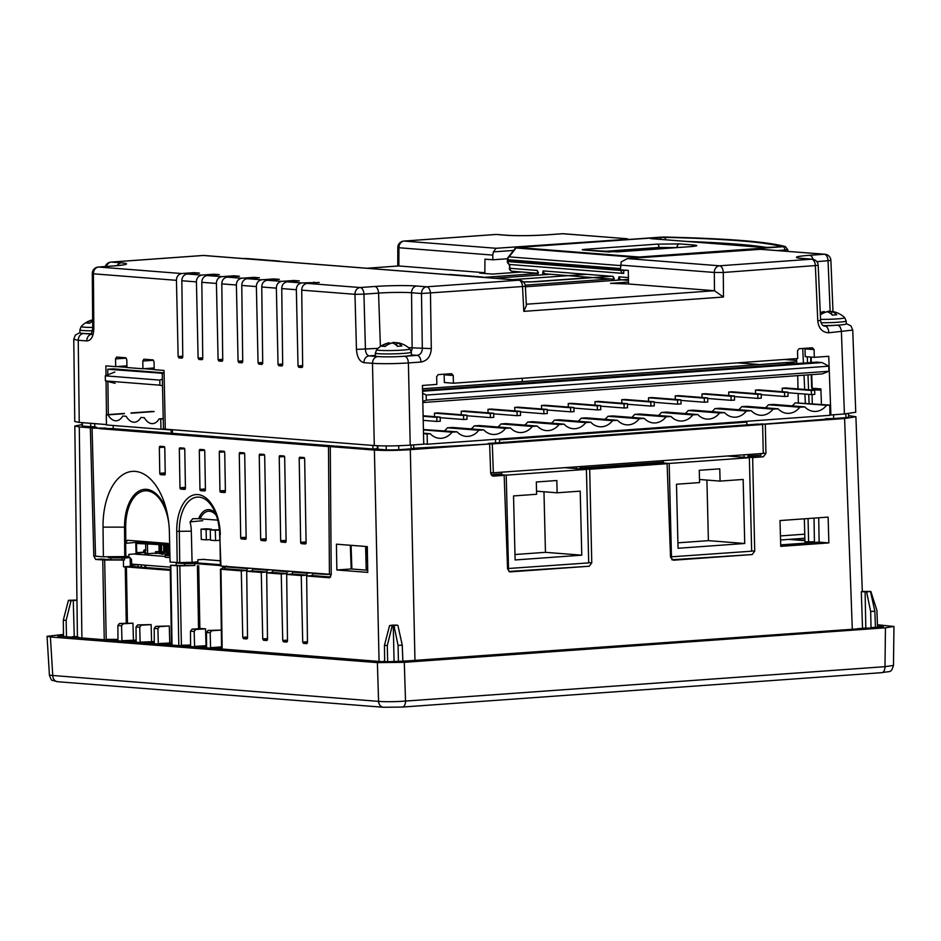<?xml version="1.0" encoding="UTF-8"?>
<svg xmlns="http://www.w3.org/2000/svg" width="941" height="941" viewBox="0 0 941 941"><rect width="100%" height="100%" fill="white"/><g stroke="black" fill="none" stroke-linecap="round" stroke-linejoin="round"><path stroke-width="1.41" d="M144.879 565.153L144.949 567.482M141.279 567.2L141.232 564.859M138.127 566.952L138.056 564.706L131.693 564.624M124.483 559.989L123.412 560.06A86.278 6.022 -1.4 0 0 104.674 560.048L95.688 559.448L101.416 559.036L110.873 559.777A89.583 6.246 178.6 0 1 122.13 559.801L124.483 559.989L124.459 558.048L129.834 557.543L131.493 559.342L131.705 565.165L138.056 564.706M126.282 557.26L120.307 556.884A102.545 7.152 -1.4 0 0 116.978 556.884M72.21 637.375L72.198 636.728L77.409 636.551M82.114 424.591L74.821 426.026L77.409 636.704L78.75 637.88M78.75 637.245L72.198 636.728M106.368 640.045L106.345 639.409L117.966 639.374M117.978 640.327L106.345 639.409M122.789 641.339L122.765 640.692L136.127 640.151M136.139 641.75L122.765 640.692M140.95 642.762L140.927 642.127L154.3 641.574M154.312 643.173L140.927 642.127M171.462 644.514L159.1 643.55L171.427 642.915L170.274 570.34L125.247 566.847L126.27 623.071M159.123 644.185L159.1 643.55M190.588 646.008L180.895 645.255L190.588 645.103M180.919 645.891L180.895 645.255M206.573 647.267L195.281 646.385L206.561 645.655M195.305 647.02L195.281 646.385M221.594 648.443L211.266 647.631L221.57 646.89M211.29 648.278L211.266 647.631M384.646 661.229L383.775 661.158L384.646 661.182M393.35 662.076L394.585 662.041M402.842 661.111L408.665 660.888L403.289 661.264M867.179 627.988L857.533 628.682L867.19 628.212M394.585 661.899L393.844 661.946M394.079 661.852L393.279 625.718L389.562 625.589L384.457 645.314L387.292 645.538L392.209 625.789M387.292 645.538L387.657 661.676L381.775 661.641L57.719 636.057M398.431 661.547L398.067 645.42L402.254 645.114L402.842 661.229L387.657 661.676M389.562 625.589L392.503 625.142A25.866 1.8 -1.4 0 0 397.137 625.095L394.008 625.777L398.067 645.42M394.008 625.777L393.279 625.718M880.376 627.259L880.364 626.318L883.281 626.73M881.764 627.118L881.776 626.424C884.328 626.694 883.564 626.988 879.459 627.329L875.436 627.329L874.848 611.203L870.672 611.509L866.602 591.865L870.848 591.454L876.906 610.403L877.494 626.518L880.364 626.318M870.672 611.509L871.025 627.647L872.977 627.8L402.842 661.229M865.802 627.882L865.108 591.748L866.602 591.865M63.506 636.257L63.306 620.131L68.411 600.405L69.481 600.334L68.74 600.382M136.151 642.385L136.033 626.953L137.621 624.918L151.125 624.601L151.583 641.362M154.312 643.809L154.195 628.376L155.794 626.341L169.298 626.024L169.745 642.785M117.978 640.962L117.872 625.53L119.46 623.495L132.963 623.177L133.422 639.927M74.233 636.587L73.28 600.452L76.962 600.417M206.585 647.902L206.467 632.458L208.055 630.423L221.323 630.094L211.713 630.717L210.172 632.752L210.584 648.22M226.463 566.035L225.04 566.788L225.052 568.729L247.024 570.458L241.296 570.869L220.982 569.27L222.629 567.67L225.052 567.858M384.646 661.441L384.457 645.314M68.752 600.276L76.962 600.076M74.821 426.026L79.291 426.932L81.891 638.127M870.848 591.454L862.179 591.442A25.866 1.8 -1.4 0 1 861.297 591.783L865.108 591.748M181.401 645.244L179.813 565.882L170.497 565.306L170.603 572.069M402.254 645.114L397.914 625.494M820.928 390.092A17.82 1.247 178.6 0 1 815.106 389.856A17.82 1.247 178.6 0 1 812.036 389.233A17.82 1.247 178.6 0 1 815.082 388.468M825.528 419.239L761.057 424.356M845.83 413.887L845.935 417.651L833.655 418.533A18.067 1.259 178.6 0 1 825.528 418.698M833.655 418.533L833.55 414.781M761.057 423.873L765.292 424.203L765.939 453.397L763.351 456.785L752.647 457.561L754.717 551.167L752.13 554.555L673.297 560.213L670.533 557.201L667.11 463.69L658.488 463.019L581.079 468.971M744.002 454.809L744.025 457.279M780.712 544.898L819.129 542.145L818.717 517.773M336.854 569.975L336.419 544.18L367.296 546.592L367.743 572.399L336.854 569.975L351.181 568.952L367.696 570.246M350.346 545.262L351.181 568.952M292.428 572.069L306.966 573.21L306.966 575.151L301.238 575.563L286.676 574.422L292.404 574.01L292.428 572.069L295.227 571.869M292.404 574.01L306.966 575.151M272.443 570.505L286.981 571.646L286.981 573.587L281.253 573.998L266.691 572.857L272.419 572.446L272.443 570.505L275.254 570.305M272.419 572.446L286.981 573.587M252.459 568.94L267.009 570.081L267.009 572.022L261.269 572.434L246.707 571.293L252.447 570.881L252.459 568.94L255.27 568.74M252.447 570.881L267.009 572.022M794.204 539.816L792.24 539.146M804.896 540.146L796.239 539.969M828.868 542.91L780.748 546.356L779.995 520.561L828.115 517.103L828.868 542.91L819.129 542.145M667.11 463.69L589.701 469.253L591.76 562.859L589.184 566.247L509.998 571.893M589.184 566.247L508.846 571.458M499.553 474.005L499.589 475.029L491.802 475.581M499.589 475.029L504.164 475.381L493.108 476.146M492.813 476.099L490.684 473.147L489.614 443.976L413.711 448.245A18.067 1.259 178.6 0 1 411.088 448.845L398.808 449.727A18.067 1.259 178.6 0 1 386.233 449.869L377.906 449.222L377.847 445.752M225.04 566.788L247.024 568.517L247.024 570.458M190.6 646.655L190.482 631.199L192.07 629.164L201.915 628.564L205.573 628.859L195.74 629.458L194.187 631.493L194.599 646.973M170.497 565.306L184.648 565.565A48.144 3.352 178.6 0 1 194.846 565.494L179.813 565.882M176.167 564.894L176.179 562.965L184.671 563.624L184.648 565.565M184.671 563.624L194.811 563.553L194.846 565.494M116.966 556.637L108.333 557.648L108.309 556.743M875.436 627.329L871.025 627.647M870.507 591.583L874.848 611.203M68.411 600.405L71.069 600.617L66.152 620.354L66.505 636.492M73.28 600.452L71.069 600.617M66.152 620.354L63.306 620.131M59.224 636.351C56.672 636.092 57.436 635.787 61.541 635.457L63.494 635.316M132.963 623.177L123.118 623.789L121.565 625.824L121.989 641.28M169.298 626.024L159.452 626.624L157.9 628.659L158.311 644.126M151.125 624.601L141.291 625.212L139.738 627.247L140.15 642.703M95.688 559.448L93.818 556.143L90.348 427.802L79.291 426.932M862.521 627.918L861.297 591.783M852.311 629.282L844.595 418.51L855.91 416.734L848.559 415.616M90.677 423.309L90.736 426.708L82.396 426.05L82.349 422.662M82.396 426.05A18.067 1.259 178.6 0 1 82.126 425.838L82.079 422.638M90.348 427.802L96.582 427.355L94.829 426.955M94.818 426.732A18.067 1.259 178.6 0 1 90.736 426.708M108.333 557.648L110.909 557.848L110.873 559.777M110.909 557.848L122.095 557.872L122.13 559.801M122.095 557.872L124.459 558.048M123.518 566.8L125.247 566.847M123.412 560.06A2701.799 2231.758 94.5 0 0 123.518 566.823M205.573 628.859L206.032 645.608M194.811 563.553L220.382 565.553M379.07 661.429L374.4 450.069C384.493 450.668 396.467 450.539 410.311 449.669L414.969 660.653M377.623 448.692L373.012 449.022L336.502 446.163L330.267 446.61L331.22 574.751L329.456 577.774L306.648 575.986L312.388 575.574L330.667 577.009M312.388 575.574L312.4 573.634L328.268 574.457M306.648 575.986L307.472 642.421L306.766 643.644L303.449 643.385L302.708 642.044L301.238 575.563M315.211 573.434L312.4 573.634M386.233 449.869L386.163 445.916M398.69 445.728L398.808 449.727M410.982 445.093L411.088 448.845M377.906 449.222A18.067 1.259 178.6 0 1 377.635 449.01L377.576 445.74M374.4 450.069L330.267 446.61M489.614 443.976L410.311 449.669M509.693 571.846L507.564 568.893L504.164 475.381M591.76 562.859L588.701 562.589M589.701 469.253L581.079 468.571M752.13 554.555L671.815 559.766M763.351 456.785L748.06 457.197L748.001 454.527M752.647 457.561L748.06 457.197M844.595 418.51L765.292 424.203M754.717 551.167L751.647 550.897M848.5 413.652L848.606 416.922A18.067 1.259 178.6 0 1 845.935 417.651M794.18 539.299L790.793 539.546M145.796 567.552L145.679 565.212M130.081 557.648L130.387 566.341L123.718 566.8M130.387 566.341L170.568 569.493M220.37 564.729L193.434 562.612A61.094 4.258 -1.4 0 0 188.847 562.659L187.059 562.518A102.545 7.152 -1.4 0 0 187.165 562.412M181.731 562.565L176.179 562.965M247.024 568.517L249.836 568.317M246.707 571.293L247.53 637.727L246.824 638.939L243.507 638.68L242.766 637.351L241.296 570.869M267.009 570.081L269.808 569.881M266.691 572.857L267.503 639.292L266.797 640.515L263.492 640.256L262.739 638.915L261.269 572.434M286.981 571.646L289.793 571.446M286.676 574.422L287.487 640.856L286.782 642.08L283.476 641.821L282.723 640.48L281.253 573.998M306.966 573.21L309.777 573.01M47.05 636.316L49.426 675.215L378.588 701.374L377.376 662.617L50.402 636.986L47.05 636.316L63.482 634.41M377.376 662.617L404.301 662.323L405.524 701.069A6.469 3.611 85.9 0 1 402.348 707.067L383.422 707.267A6.469 5.34 94.5 0 1 378.588 701.374C386.163 701.915 395.138 701.81 405.524 701.069L884.987 666.675L893.48 665.416L893.95 626.471L877.435 624.765M893.48 665.416C891.009 673.356 890.621 670.909 881.823 672.662A6.469 3.611 85.9 0 0 884.987 666.675L885.457 627.8L404.301 662.323M885.457 627.8L893.95 626.471M164.052 372.848L113.167 368.86L107.744 369.248L164.063 373.389M124.812 365.99L126.929 366.155M152.066 368.131L154.171 368.296M154.195 369.495L144.044 368.696M126.941 367.366L116.79 366.567M162.24 373.518L163.463 428.908L165.298 428.814M108.309 414.581L107.897 381.528M107.815 374.824L107.744 369.248M154.171 367.978L142.938 368.778L142.797 361.038L143.855 359.191L152.936 359.897L154.065 361.92L154.195 369.66L164.005 370.436L165.298 429.167L374.306 445.552L372.483 363.332C372.718 359.415 374.447 357.157 377.67 356.557L380.364 356.698M537.911 273.502L484.18 277.348M494.59 278.254L550.403 274.254M525.407 286.793L628.412 279.395M610.968 278.995L525.207 285.158M484.85 272.725L398.855 265.974L398.925 247.742L397.808 247.507A6.469 6.469 0 0 1 403.807 241.072L403.807 241.072A6.469 3.611 85.9 0 1 404.112 241.072A6.469 5.34 94.5 0 0 398.925 247.742L492.766 255.093L492.849 259.787L484.944 259.163L484.85 272.725L479.687 273.09L492.402 274.09L521.596 271.996M796.768 363.555L796.58 358.603M807.284 356.78L807.519 362.779M807.978 374.906L808.554 389.75M808.731 394.361L809.084 403.466M805.367 403.171L804.92 394.067M804.696 389.445L804.014 375.188M803.426 363.073L802.72 348.476M401.007 356.474L404.606 356.263C406.841 356.804 408.1 359.039 408.394 362.944L410.217 445.152L423.744 444.176L422.438 385.457L436.871 384.41L436.648 376.671L438.2 374.624L451.562 373.671L453.221 375.483L453.444 383.222L797.745 358.521L797.509 350.781L799.062 348.735L812.424 347.77L814.083 349.593L805.002 348.888L805.225 356.627L814.318 357.333L828.75 356.298L830.891 414.969L844.418 413.993L841.407 331.867C841.066 327.962 839.795 325.739 837.619 325.198L823.904 326.009M814.083 349.593L814.318 357.333M811.718 374.636L812.165 388.233A18.15 1.27 178.6 0 1 811.671 387.951L811.224 374.671M811.154 357.086L811.33 362.508M812.165 388.233L820.881 388.915L821.411 403.207M846.241 323.539L850.982 325.939L852.734 330.079L855.745 412.229L844.418 413.993M852.734 330.079L828.833 332.773C822.399 332.502 818.717 328.527 817.776 320.869L815.365 265.868A6.469 3.611 -94.1 0 0 811.565 259.187A6.469 5.34 -85.5 0 1 812.236 259.198L802.297 258.41A6.469 5.34 94.5 0 0 801.626 258.41A30.218 2.105 178.6 0 1 809.636 255.293L824.269 254.235L759.693 249.2M758.999 249.189L758.14 249.212M628.447 282.077L610.591 283.359L628.47 283.982L628.306 270.408L620.401 269.785L621.189 261.916L627.506 258.587L719.5 265.797A6.469 3.611 85.9 0 1 723.288 272.478L714.301 272.455A6.469 5.34 -85.5 0 1 719.5 265.797L811.565 259.187L801.626 258.41M761.387 249.259L627.059 258.61L758.599 249.177L824.928 254.235A6.469 5.34 -85.5 0 0 824.269 254.235A6.469 3.611 -94.1 0 1 828.056 260.857L830.15 311.412M628.082 239.52L626.918 238.72L562.718 233.733A6.469 3.611 -94.1 0 0 562.412 233.733A6.469 3.611 -94.1 0 0 562.118 233.78M492.766 255.093L493.402 251.894L513.527 250.447M547.791 234.779A6.469 3.611 85.9 0 1 548.097 234.779L562.718 233.733A6.469 5.34 94.5 0 1 563.388 233.733A6.469 6.469 0 0 0 562.412 233.733L547.791 234.779C531.841 235.768 518.173 235.92 506.787 235.25L496.848 234.474A6.469 5.34 94.5 0 0 496.189 234.462L404.112 241.072L496.095 248.283L493.402 251.894M507.375 258.751L492.849 259.787M410.217 445.152C396.361 446.01 384.399 446.152 374.306 445.552M404.606 356.263L417.192 355.357A6.469 3.611 85.9 0 1 420.98 362.038L408.394 362.944C394.491 363.791 382.517 363.92 372.483 363.332L363.932 362.661C359.568 361.591 357.074 357.168 356.451 349.417L354.969 294.31A6.469 5.34 -85.5 0 1 360.156 287.534A6.469 3.611 85.9 0 1 363.944 294.157L354.969 294.31L301.72 290.146L302.661 366.308L301.955 367.519L298.767 367.272L298.026 365.943L296.344 289.722C296.38 286.111 298.097 283.841 301.496 282.935L319.281 282.476L306.942 283.37C303.543 284.276 301.802 286.534 301.72 290.146M193.952 272.655L199.398 273.078L187.059 273.972C183.66 274.878 181.919 277.136 181.836 280.747L182.777 356.91L182.072 358.121L178.884 357.874L178.143 356.545L176.449 280.324C176.496 276.713 178.214 274.443 181.613 273.537L193.952 272.655L193.964 273.478M213.925 274.219L219.382 274.654L207.044 275.537C203.644 276.442 201.903 278.701 201.821 282.312L202.762 358.474L202.056 359.697L198.869 359.438L198.116 358.109L196.434 281.888C196.481 278.277 198.198 276.019 201.597 275.113L213.925 274.219L213.948 275.043M233.909 275.784L239.355 276.219L227.028 277.101C223.617 278.007 221.876 280.265 221.805 283.876L222.735 360.038L222.029 361.262L218.853 361.015L218.1 359.674L216.418 283.453C216.454 279.842 218.183 277.583 221.57 276.678L233.909 275.784L233.933 276.607M253.894 277.36L259.34 277.783L247.001 278.665C243.601 279.571 241.861 281.829 241.778 285.441L242.719 361.603L242.013 362.826L238.826 362.579L238.085 361.238L236.391 285.017C236.438 281.406 238.155 279.148 241.555 278.242L253.894 277.36L253.905 278.171M273.878 278.924L279.324 279.348L266.985 280.23C263.586 281.136 261.845 283.394 261.763 287.005L262.704 363.167L261.998 364.39L258.81 364.143L258.057 362.803L256.375 286.582C256.423 282.97 258.14 280.712 261.539 279.806L273.878 278.924L273.89 279.736M293.851 280.489L299.309 280.912L286.97 281.806C283.559 282.712 281.818 284.97 281.747 288.569L282.676 364.732L281.971 365.955L278.795 365.708L278.042 364.379L276.36 288.146C276.407 284.535 278.124 282.276 281.512 281.371L293.851 280.489L293.874 281.3M313.835 282.053L313.847 282.876M246.154 258.481L278.701 261.033M447.069 274.501L482.145 276.983M79.244 422.415L74.774 421.509L73.763 339.348L78.232 340.266L79.244 422.415L106.474 424.556M91.524 334.126L83.42 333.49C80.22 334.102 78.491 336.36 78.232 340.266L86.784 340.936A6.469 5.34 94.5 0 1 91.465 334.231M83.42 333.49L81.62 333.279M112.626 266.032A6.469 3.611 85.9 0 1 112.932 265.985L98.311 267.032A6.469 3.611 85.9 0 1 98.617 267.032A6.469 5.34 94.5 0 0 93.418 273.807L92.3 273.525L92.712 328.55L93.829 328.832C93.477 336.513 91.124 340.548 86.784 340.936M105.321 266.526A6.469 6.469 0 0 1 111.003 262.08L111.003 262.08A6.469 3.611 85.9 0 1 111.309 262.08A6.469 5.34 94.5 0 0 106.451 266.444M94.665 423.626L94.841 427.214M377.294 445.728L377.341 448.704M828.833 332.773A6.469 3.611 85.9 0 0 825.045 326.092L824.387 326.092C822.269 325.586 821.011 323.669 820.599 320.352L818.188 265.35L723.288 272.478L723.476 297.027L714.478 290.722L526.29 304.225M526.337 305.566L523.808 311.353L522.549 286.876A6.469 3.611 -94.1 0 0 518.762 280.195L203.385 255.481A6.469 3.611 -94.1 0 0 203.08 255.47A6.469 3.611 -94.1 0 0 202.774 255.517M526.36 305.566L525.372 286.323L421.497 293.521A6.469 5.34 -85.5 0 1 426.685 286.805A6.469 3.611 85.9 0 1 430.472 293.486L431.296 348.593C430.802 356.357 427.367 360.838 420.98 362.038M411.393 354.91L417.192 355.357C420.38 354.769 422.086 352.522 422.321 348.64L421.497 293.521L411.558 292.745A23.76 1.659 -1.4 0 0 378.564 293.11L380.399 346.488M306.942 283.37L360.156 287.534L374.777 286.487A6.469 3.611 -94.1 0 1 378.564 293.11L363.944 294.157L365.426 349.264C365.72 353.146 366.943 355.357 369.131 355.886L377.67 356.557M367.072 268.256L398.572 265.985M506.787 235.25A6.469 5.34 94.5 0 0 506.129 235.25L496.189 234.462A6.469 3.611 -94.1 0 0 495.883 234.462A6.469 3.611 -94.1 0 0 495.578 234.509M496.095 248.283L628.67 239.19M824.928 254.235A6.469 6.469 0 0 1 830.879 260.422L816.823 261.669M840.631 324.927L837.619 325.198M628.47 283.982L714.478 290.722L714.301 272.455L620.46 265.103M106.474 414.71L106.062 381.07M105.992 375.553L105.874 365.873L115.684 366.649L115.555 358.909L116.613 357.051L125.694 357.768L126.812 359.791L126.953 367.531L142.938 368.778M126.917 365.837L115.684 366.649M172.321 429.708L172.474 433.307M372.942 449.01L372.824 445.434M453.221 375.483L444.14 374.777L444.364 382.517L453.444 383.222M830.891 414.969L829.974 414.899M779.43 246.918A3.235 3.152 -73.7 0 1 780.854 246.518L778.172 247.048A3.235 1.811 -94.1 0 0 778.007 247.048A3.235 1.811 -94.1 0 0 777.866 247.071M778.172 247.048L773.09 247.412A3.235 1.811 -94.1 0 0 772.937 247.412A3.235 1.811 -94.1 0 0 772.737 247.448M773.09 247.412L764.116 247.518A3.235 2.67 -85.5 0 1 764.704 247.554M764.116 247.518L651.431 238.685A3.235 2.67 -85.5 0 1 652.089 238.732M651.431 238.685C649.537 238.485 650.113 238.261 653.148 238.014A3.235 1.811 85.9 0 1 654.348 238.885M653.148 238.014L659.276 237.579A3.235 1.811 85.9 0 1 660.923 239.402M659.276 237.579L666.593 237.403A3.235 1.847 91.4 0 0 664.922 239.708M618.907 276.842L620.048 279.312L621.636 279.806M618.284 280.124L618.919 276.842L628.4 277.583M609.333 252.012A3.235 2.67 94.5 0 0 608.733 251.976L583.361 249.988A3.235 2.67 -85.5 0 1 584.02 250.035M586.278 250.188A3.235 1.811 -94.1 0 0 585.079 249.318L657.147 244.142L679.59 243.895L694.058 245.036C698.787 245.519 697.352 246.083 689.777 246.707L608.733 251.976M689.471 246.73A3.235 1.811 85.9 0 1 689.624 246.707L617.555 251.87A3.235 1.811 85.9 0 1 617.708 251.87M677.002 247.612L659.041 247.459A3.235 1.811 -94.1 0 0 657.147 244.142M787.558 249.494L784.876 250.024L784.923 251.106M509.14 264.245L509.893 268.291A3.235 2.67 94.5 0 0 512.645 271.267M538.452 272.914L537.264 270.443L538.217 275.125M542.475 274.819L543.098 270.902L544.239 273.361L545.827 273.866M614.273 278.854L613.085 276.383L614.003 280.43M623.859 270.055L623.671 273.419A3.235 2.67 -85.5 0 1 620.966 270.432L627.259 270.326M637.304 257.869L637.974 257.528A3.235 2.67 -85.5 0 1 639.257 257.022L640.292 257.658M516.832 247.577L517.374 247.471A3.235 2.67 94.5 0 0 516.08 247.965L509.128 256.858A3.235 2.67 94.5 0 0 507.822 259.728L507.258 259.587A3.235 3.235 0 0 1 507.952 257.599A3.235 2.494 38 0 1 509.128 256.858L620.448 265.585M516.08 247.989A3.235 2.494 -142 0 0 514.88 248.718L517.221 247.471L660.947 237.156A3.235 1.811 -94.1 0 0 660.794 237.179M623.695 273.419L623.707 273.419A3.235 3.235 0 0 1 623.389 273.408L510.257 264.539A3.235 3.235 0 0 1 507.281 261.41L507.846 261.563A3.235 2.67 94.5 0 0 510.551 264.55M620.931 269.832L620.966 270.432L507.846 261.563L507.822 260.81L620.401 269.714M507.822 260.998L507.258 259.587M620.413 268.55L507.822 259.728L507.587 260.516M804.367 518.809L804.931 541.793L814.412 541.793M808.048 518.538L808.625 542.087M576.41 466.842L576.445 468.618M580.079 466.571L580.138 468.9M612.509 465.771L616.12 466.054M762.622 424.52L763.257 453.433L493.355 472.794L492.296 443.917L762.622 424.52L758.399 424.062L499.565 442.635L499.471 439.859L746.848 422.109L746.895 424.885M581.15 466.501L581.173 467.124L586.031 467.677L663.44 462.113L663.429 460.596M586.031 467.677L585.972 466.148M499.471 439.859L746.848 422.109M495.495 439.67L495.578 442.917M491.049 474.617L501.718 473.852L501.659 472.206M491.026 474.558L490.955 472.688L493.355 472.794M492.296 443.917L488.085 443.858M488.073 443.458L499.565 442.635M748.366 454.503L748.424 455.938L760.928 455.256L760.869 453.597M750.177 454.374L750.236 456.02M204.503 559.307L197.81 559.801L197.869 561.777L192.082 562.318L191.317 531.206A35.911 29.312 94.3 0 0 190.058 521.89L202.797 520.679M305.39 543.957L301.391 543.651A1.294 0.729 86.5 0 1 300.649 542.298L299.203 458.467A1.294 0.729 86.5 0 1 299.908 457.244L303.908 457.549A1.294 0.729 86.5 0 1 304.661 458.902L306.096 542.734A1.294 0.729 86.5 0 1 305.39 543.957L305.484 543.957M285.417 542.392L281.418 542.087A1.294 0.729 86.5 0 1 280.665 540.734L279.23 456.903A1.294 0.729 86.5 0 1 279.924 455.667L283.923 455.985A1.294 0.729 86.5 0 1 284.676 457.338L286.111 541.157A1.294 0.729 86.5 0 1 285.417 542.392L285.511 542.392M265.433 540.828L261.433 540.51A1.294 0.729 86.5 0 1 260.681 539.169L259.245 455.338A1.294 0.729 86.5 0 1 259.951 454.103L263.939 454.421A1.294 0.729 86.5 0 1 264.692 455.762L266.138 539.593A1.294 0.729 86.5 0 1 265.433 540.828L265.527 540.828M245.448 539.264L241.449 538.946A1.294 0.729 86.5 0 1 240.708 537.605L239.261 453.774A1.294 0.729 86.5 0 1 239.967 452.539L243.966 452.856A1.294 0.729 86.5 0 1 244.707 454.197L246.154 538.029A1.294 0.729 86.5 0 1 245.448 539.264L245.542 539.264M224.687 492.543L220.7 492.225A1.294 0.729 86.5 0 1 219.947 490.873L219.277 452.209A1.294 0.729 86.5 0 1 219.982 450.974L223.982 451.292A1.294 0.729 86.5 0 1 224.734 452.633L225.393 491.308A1.294 0.729 86.5 0 1 224.687 492.543L224.793 492.531M204.715 490.967L200.715 490.661A1.294 0.729 86.5 0 1 199.963 489.308L199.304 450.645A1.294 0.729 86.5 0 1 200.01 449.41L203.997 449.716A1.294 0.729 86.5 0 1 204.75 451.068L205.42 489.743A1.294 0.729 86.5 0 1 204.715 490.967L204.809 490.967M184.73 489.402L180.731 489.097A1.294 0.729 86.5 0 1 179.99 487.744L179.319 449.069A1.294 0.729 86.5 0 1 180.025 447.845L184.024 448.151A1.294 0.729 86.5 0 1 184.765 449.504L185.436 488.167A1.294 0.729 86.5 0 1 184.73 489.402L184.824 489.402M160.535 474.629A1.294 0.729 86.5 0 1 159.782 473.276L159.335 447.504A1.294 0.729 86.5 0 1 160.041 446.269L164.04 446.587A1.294 0.729 86.5 0 1 164.793 447.94L165.228 473.699A1.294 0.729 86.5 0 1 164.522 474.934L160.535 474.629L165.11 474.44M113.143 425.485L113.226 428.661L92.065 428.061L105.957 428.096M103.381 556.837L103.028 527.172A86.384 6.022 178.6 0 1 124.53 527.195L124.753 556.625A86.384 6.869 -2.2 0 0 103.381 556.837L95.523 556.213L92.065 428.061M124.753 556.625L128.905 556.366L128.835 554.414L136.316 553.779M125.859 556.66L125.612 543.333L127.388 540.252L168.098 543.439M103.028 527.172A59.06 33.064 86.5 0 1 121.848 475.393A59.06 33.064 86.5 0 1 157.523 488.014A59.06 33.064 86.5 0 1 169.392 532.371L170.062 562.059L179.743 562.647L179.296 531.347A36.158 20.243 86.5 0 1 207.773 501.282L207.773 501.282C214.983 508.363 218.971 519.467 219.735 534.606L220.947 566.047L331.22 574.386M167.086 512.727A40.392 22.619 -93.5 0 0 141.385 490.002A40.392 22.619 -93.5 0 0 124.53 527.195L125.694 527.278L125.812 541.84M113.226 428.661L171.25 433.213L171.156 429.99L161.299 429.214M171.156 429.99L172.332 429.931M326.974 445.422L320.787 445.987L328.48 446.599L334.502 446.022L171.25 433.213M320.787 445.987L99.77 428.661M328.48 446.599L329.432 574.551M215.501 513.127A22.984 12.868 -93.5 0 0 198.633 518.703L217.794 520.138M190.058 521.89L192.787 518.703M177.179 562.612L176.743 531.289L179.296 531.347A44.933 3.129 178.6 0 1 191.317 531.206M192.917 518.703A43.286 3.446 177.8 0 1 198.633 518.703M192.082 562.318A44.945 3.576 -2.2 0 0 179.743 562.624M365.626 546.462L366.202 570.128M351.064 545.321L351.887 569.011M92.641 319.858A23.372 23.372 0 0 0 81.173 326.515A16.632 1.164 -1.4 0 0 84.008 327.174A16.632 1.164 -1.4 0 0 92.7 327.421M92.653 321.328A23.231 19.185 94.5 0 0 89.524 323.328A22.843 8.351 -140.4 0 0 86.572 323.092A23.231 19.185 -85.5 0 1 92.641 319.916M92.571 330.797A17.985 1.259 -1.4 0 1 82.973 330.526A17.985 1.259 -1.4 0 1 79.867 329.903L79.938 332.796A17.985 1.259 -1.4 0 0 91.759 333.69M379.517 350.346A16.632 1.164 -1.4 0 0 398.713 350.323A16.632 1.164 -1.4 0 0 409.853 348.864L411.323 352.193A17.985 1.259 -1.4 0 1 403.454 353.416A17.985 1.259 -1.4 0 1 378.482 353.698A17.985 1.259 -1.4 0 1 375.365 353.063L376.671 349.676A16.632 1.164 -1.4 0 0 379.517 350.346M375.365 353.063L375.435 355.957A17.985 1.259 -1.4 0 0 385.022 356.839A17.985 1.259 -1.4 0 0 403.524 356.31A17.985 1.259 -1.4 0 0 411.393 355.086L411.323 352.193M409.853 348.864A23.372 23.372 0 0 0 400.101 343.265A23.231 19.185 94.5 0 0 396.749 342.677L396.82 345.629M396.749 342.677A23.231 12.986 85.9 0 1 401.889 346.041A22.843 12.845 148.6 0 0 397.549 346.359A23.231 12.986 -94.1 0 0 392.409 342.995A23.231 19.185 94.5 0 0 385.034 346.488A22.843 8.351 -140.4 0 0 382.07 346.264A23.231 19.185 -85.5 0 1 389.456 342.759L389.48 343.888M393.82 343.524L393.797 342.442A23.231 19.185 -85.5 0 1 396.761 342.924M389.456 342.759A23.231 12.986 -94.1 0 0 388.845 342.865A23.372 23.372 0 0 0 376.671 349.676M391.091 343.324A23.231 12.986 85.9 0 1 393.797 342.442M820.552 319.375A16.632 1.164 -1.4 0 0 837.302 318.893A16.632 1.164 -1.4 0 0 844.712 317.67L846.182 320.987A17.985 1.259 -1.4 0 1 838.302 322.222A17.985 1.259 -1.4 0 1 821.046 322.751M823.128 325.645A17.985 1.259 -1.4 0 0 838.372 325.115A17.985 1.259 -1.4 0 0 846.253 323.88L846.182 320.987M844.712 317.67A23.372 23.372 0 0 0 834.961 312.059A23.231 19.185 94.5 0 0 831.609 311.471L831.679 314.423M828.68 312.318L828.656 311.248A23.231 19.185 -85.5 0 1 831.621 311.718M820.27 312.953A23.231 19.185 -85.5 0 1 824.316 311.553L824.34 312.683M831.609 311.471A23.231 12.986 85.9 0 1 836.749 314.847A22.843 12.845 148.6 0 0 832.397 315.153A23.231 12.986 -94.1 0 0 827.268 311.789A23.231 19.185 94.5 0 0 820.364 314.929M824.316 311.553A23.231 12.986 -94.1 0 0 823.704 311.659A23.372 23.372 0 0 0 820.258 312.659M825.951 312.118A23.231 12.986 85.9 0 1 828.656 311.248M788.852 539.393L804.908 540.652M220.288 560.765L203.056 559.413L220.288 560.765M165.169 556.437L133.869 553.99M131.669 564.118L170.521 567.164M727.558 455.997L749.365 457.702L669.18 463.454L657.536 462.549M670.521 556.872L751.659 551.203L749.365 457.702M744.731 543.486L678.049 548.274L676.485 484.239L699.575 482.58L699.269 470.3L719.771 468.83L720.077 481.11L743.167 479.451L744.731 543.486L708.397 540.64L706.914 480.075M720.077 481.11L699.492 479.498M677.92 542.828L708.397 540.64M671.462 556.954L669.18 463.454M564.612 467.689L586.419 469.394L506.223 475.146L499.577 474.629M507.564 568.564L588.701 562.894L586.419 469.394M581.773 555.178L515.103 559.966L513.539 495.931L536.617 494.272L536.323 481.992L556.825 480.522L557.131 492.802L580.209 491.143L581.773 555.178L545.451 552.332L543.969 491.767M557.131 492.802L536.546 491.19M514.974 554.52L545.451 552.332M508.516 568.646L506.223 475.146M780.442 535.923L804.743 534.182M169.956 557.625L165.193 557.248L165.145 555.437L169.921 555.813M169.274 544.286A129.317 9.022 -1.4 0 0 139.762 542.357L139.786 543.639A129.317 9.022 178.6 0 1 169.698 545.627M139.786 543.639L136.516 543.38L136.751 552.673L145.561 552.661L143.891 552.508L143.667 551.144A1.294 1.07 -85.5 0 1 145.808 550.991L145.079 550.932A1.294 1.07 94.5 0 0 144.467 549.826M139.762 542.357L135.763 542.04L136.022 552.614A1.611 0.906 -94.1 0 0 136.963 554.296L138.421 554.414L138.386 553.12M135.763 542.04L143.326 541.498M145.126 552.602L145.079 550.932M145.632 543.886L145.808 550.991M145.573 552.896L147.655 553.708L147.419 543.969M155.512 553.143L147.655 553.708M158.947 544.651L159.123 551.485M165.145 555.437L166.181 554.073L169.874 553.814M166.181 554.073L169.886 554.367M167.498 553.861L161.37 554.143L161.334 552.532L165.616 552.214L165.451 545.768L167.357 545.804L167.522 552.685L169.851 552.52M161.37 553.708L159.523 553.673L159.476 552.061L163.758 551.755L163.593 545.31L164.804 545.274M159.511 553.237L155.524 553.355L155.477 551.744L159.758 551.438L159.605 544.992L161.499 545.015L161.664 551.908M164.793 545.121L164.969 552.261M168.792 545.521L168.968 552.579M169.345 553.849L169.333 553.155M168.592 553.908L168.557 552.767L169.851 552.685M168.557 552.767L167.474 552.685L167.498 553.978M162.464 554.225L162.428 552.614L166.698 552.308L166.545 545.862L167.357 545.804M162.428 552.614L161.334 552.532M166.545 545.862L165.451 545.768M166.698 552.308L165.616 552.214M160.605 553.755L160.57 552.144L164.84 551.838L164.804 545.38M160.57 552.144L159.476 552.061M164.687 545.392L163.593 545.31M164.84 551.838L163.758 551.755M156.606 553.449L156.571 551.838L160.852 551.52L160.688 545.074L161.499 545.015M156.571 551.838L155.477 551.744M160.688 545.074L159.605 544.992M160.852 551.52L159.758 551.438M367.496 558.589L365.92 558.707M366.461 557.931L367.496 558.013M366.178 546.509L365.92 558.413M365.99 561.224L367.543 561.107M367.519 559.683L365.955 559.801M365.931 558.93L367.508 558.813M367.66 568.152L366.155 568.258M366.19 569.458L367.684 569.352M366.755 570.175L366.743 569.423M210.502 540.193L210.255 529.877L215.324 530.277L215.583 540.593L210.502 540.193M219.465 529.807L210.255 529.877M219.476 529.983L215.324 530.277M219.724 540.299L215.583 540.593M201.28 539.475L201.021 529.16L206.103 529.548L206.35 539.875L201.28 539.475M206.103 529.548L211.396 529.171L206.326 528.771L201.021 529.16M210.49 539.569L206.35 539.875M211.396 529.171L211.407 529.795M219.865 540.934L219.476 530.606M163.24 418.58L159.123 418.874A18.891 10.563 85.9 0 1 152.748 423.626A18.891 10.563 85.9 0 1 144.338 417.722L140.95 417.451A18.891 10.563 85.9 0 1 134.575 422.191A18.891 10.563 85.9 0 1 126.165 416.287L122.765 416.028A18.891 10.563 85.9 0 1 116.39 420.768A18.891 10.563 85.9 0 1 107.98 414.863L124.388 413.687M131.046 413.217L154.148 411.558M165.298 428.931L160.982 429.237L160.723 419.004L159.123 418.874M160.723 419.004L163.24 418.816M152.407 411.417L131.034 412.946M124.388 413.428L106.239 414.734L106.486 424.967L160.982 429.237M107.98 414.863L106.239 414.734M114.837 372.024L105.286 375.835L105.404 380.905L115.108 383.328M162.511 385.834L159.899 385.187L159.782 380.105L105.286 375.835M159.782 380.105L162.37 379.07M159.899 385.187L105.404 380.905M758.681 364.637L796.698 361.756M737.65 362.838L758.681 364.485M522.231 378.294L522.314 381.599M784.371 359.486L796.651 360.45M658.418 415.475A18.891 15.597 94.5 0 0 661.429 412.452L692.811 414.91A18.891 15.597 -85.5 0 1 680.12 421.003A18.891 15.597 -85.5 0 1 671.051 416.475L639.668 414.016L634.681 414.369L666.052 416.828A18.891 15.597 -85.5 0 1 653.372 422.921A18.891 15.597 -85.5 0 1 644.291 418.392L612.92 415.934L607.933 416.287L639.304 418.745A18.891 15.597 -85.5 0 1 626.624 424.85A18.891 15.597 -85.5 0 1 617.543 420.309L586.172 417.851L581.173 418.204L612.556 420.662A18.891 15.597 -85.5 0 1 599.864 426.767A18.891 15.597 -85.5 0 1 590.795 422.227L559.425 419.768L554.425 420.133L585.808 422.591A18.891 15.597 -85.5 0 1 573.116 428.684A18.891 15.597 -85.5 0 1 564.047 424.144L532.665 421.686L527.678 422.05L559.048 424.509A18.891 15.597 -85.5 0 1 546.368 430.602A18.891 15.597 -85.5 0 1 537.287 426.073L505.917 423.603L500.93 423.968L532.3 426.426A18.891 15.597 -85.5 0 1 519.62 432.519A18.891 15.597 -85.5 0 1 510.54 427.99L479.169 425.532L474.17 425.885L505.552 428.343A18.891 15.597 -85.5 0 1 492.861 434.448A18.891 15.597 -85.5 0 1 483.792 429.908L452.421 427.449L447.422 427.802L478.804 430.26A18.891 15.597 -85.5 0 1 466.113 436.365A18.891 15.597 -85.5 0 1 457.044 431.825L423.415 429.531M423.426 429.943L452.045 432.19A18.891 15.597 -85.5 0 1 439.365 438.283A18.891 15.597 -85.5 0 1 430.284 433.742L423.497 433.213M471.159 428.92A18.891 15.597 94.5 0 0 474.17 425.885M524.666 425.073A18.891 15.597 94.5 0 0 527.678 422.05M578.162 421.239A18.891 15.597 94.5 0 0 581.173 418.204M711.914 411.64A18.891 15.597 94.5 0 0 714.937 408.606L746.307 411.076A18.891 15.597 -85.5 0 1 733.627 417.169A18.891 15.597 -85.5 0 1 724.546 412.629L693.176 410.17L688.189 410.535L719.559 412.993A18.891 15.597 -85.5 0 1 706.867 419.086A18.891 15.597 -85.5 0 1 697.799 414.546L666.428 412.087L661.429 412.452M765.421 407.806A18.891 15.597 94.5 0 0 768.432 404.771L799.815 407.23A18.891 15.597 -85.5 0 1 787.123 413.334A18.891 15.597 -85.5 0 1 778.054 408.794L746.672 406.336L741.684 406.688L773.055 409.147A18.891 15.597 -85.5 0 1 760.375 415.252A18.891 15.597 -85.5 0 1 751.294 410.711L719.924 408.253L714.937 408.606M423.509 433.695L427.12 433.977L427.367 444.211L829.986 415.322L829.739 405.089L795.192 402.854L826.563 405.312A18.891 15.597 -85.5 0 1 813.871 411.405A18.891 15.597 -85.5 0 1 804.802 406.877L773.431 404.418L768.432 404.771M795.192 402.854A18.891 15.597 -85.5 0 1 792.169 405.889M738.673 409.723A18.891 15.597 94.5 0 0 741.684 406.688M604.91 419.321A18.891 15.597 94.5 0 0 607.933 416.287M551.414 423.156A18.891 15.597 94.5 0 0 554.425 420.133M497.907 427.002A18.891 15.597 94.5 0 0 500.93 423.968M444.411 430.837A18.891 15.597 94.5 0 0 447.422 427.802M685.166 413.558A18.891 15.597 94.5 0 0 688.189 410.535M631.67 417.404A18.891 15.597 94.5 0 0 634.681 414.369M644.291 418.392L639.304 418.745M829.739 405.089L826.563 405.312M804.802 406.877L799.815 407.23M778.054 408.794L773.055 409.147M751.294 410.711L746.307 411.076M724.546 412.629L719.559 412.993M617.543 420.309L612.556 420.662M590.795 422.227L585.808 422.591M564.047 424.144L559.048 424.509M537.287 426.073L532.3 426.426M510.54 427.99L505.552 428.343M483.792 429.908L478.804 430.26M457.044 431.825L452.045 432.19M430.284 433.742L427.12 433.977M697.799 414.546L692.811 414.91M671.051 416.475L666.052 416.828M434.554 416.663L434.471 413.146L437.859 412.911L466.924 415.181L467.03 419.274L463.631 419.521L463.537 415.428L466.924 415.181M434.471 413.146L463.537 415.428M440.188 417.686L463.631 419.521M488.061 412.828L487.967 409.311L491.367 409.064L520.432 411.346L520.526 415.44L517.138 415.687L517.032 411.593L520.432 411.346M487.967 409.311L517.032 411.593M493.696 413.84L517.138 415.687M541.557 408.982L541.475 405.477L544.863 405.23L573.928 407.512L574.034 411.605L570.634 411.84L570.54 407.747L573.928 407.512M541.475 405.477L570.54 407.747M547.192 410.005L570.634 411.84M595.065 405.148L594.971 401.631L598.37 401.384L627.435 403.665L627.529 407.759L624.142 408.006L624.036 403.912L627.435 403.665M594.971 401.631L624.036 403.912M600.699 406.171L624.142 408.006M648.561 401.313L648.478 397.796L651.866 397.549L680.931 399.831L681.037 403.924L677.638 404.171L677.544 400.078L680.931 399.831M648.478 397.796L677.544 400.078M654.195 402.325L677.638 404.171M702.068 397.467L701.974 393.95L705.374 393.714L734.439 395.985L734.533 400.09L731.145 400.325L731.039 396.232L734.439 395.985M701.974 393.95L731.039 396.232M707.703 398.49L731.145 400.325M782.312 391.715L782.23 388.198L785.629 387.951L814.694 390.233L814.788 394.326L811.401 394.573L811.295 390.48L814.694 390.233M782.23 388.198L811.295 390.48M787.958 392.738L811.401 394.573M755.564 393.632L755.482 390.115L758.869 389.868L787.935 392.15L788.04 396.243L784.641 396.49L784.547 392.397L787.935 392.15M755.482 390.115L784.547 392.397M761.198 394.655L784.641 396.49M728.816 395.549L728.722 392.032L732.122 391.797L761.187 394.067L761.293 398.161L757.893 398.408L757.799 394.314L761.187 394.067M728.722 392.032L757.799 394.314M734.451 396.573L757.893 398.408M675.309 399.384L675.226 395.879L678.626 395.632L707.691 397.914L707.785 402.007L704.397 402.242L704.291 398.149L707.691 397.914M675.226 395.879L704.291 398.149M680.955 400.407L704.397 402.242M621.813 403.23L621.719 399.713L625.118 399.466L654.183 401.748L654.289 405.842L650.89 406.089L650.796 401.995L654.183 401.748M621.719 399.713L650.796 401.995M627.447 404.254L650.89 406.089M568.305 407.065L568.223 403.548L571.622 403.313L600.687 405.583L600.781 409.676L597.394 409.923L597.288 405.83L600.687 405.583M568.223 403.548L597.288 405.83M573.951 408.088L597.394 409.923M514.809 410.899L514.715 407.394L518.115 407.147L547.18 409.429L547.286 413.522L543.886 413.769L543.792 409.664L547.18 409.429M514.715 407.394L543.792 409.664M520.444 411.923L543.886 413.769M461.302 414.746L461.219 411.229L464.619 410.982L493.684 413.264L493.778 417.357L490.39 417.604L490.285 413.511L493.684 413.264M461.219 411.229L490.285 413.511M466.948 415.769L490.39 417.604M423.109 415.769L440.176 417.098L440.282 421.203L436.883 421.439L436.789 417.345L440.176 417.098M423.121 416.275L436.789 417.345M423.215 420.368L436.883 421.439M795.945 363.614L784.959 362.755L422.521 388.762M422.815 402.536L822.446 373.859L828.903 371.26L828.786 366.19L822.163 362.567L816.623 362.132L422.556 390.409M822.163 362.567L422.568 391.233M422.615 393.126L426.167 395.079L426.285 400.148L422.803 401.56M828.786 366.19L426.167 395.079M828.903 371.26L426.285 400.148M798.356 402.63L798.144 393.526M798.027 388.927L797.697 375.635M427.367 444.211L423.732 443.929M126.412 566.894L127.435 623.001M220.982 569.27L222.158 649.125M178.825 645.726L177.249 565.847M222.641 568.493L222.629 567.67M208.055 630.423L211.713 630.717M206.467 632.458L210.172 632.752M190.482 631.199L194.187 631.493M192.07 629.164L195.74 629.458M197.398 565.741L198.551 628.776M170.815 565.341L172.027 645.197M61.6 636.398L61.541 635.457M117.872 625.53L121.565 625.824M119.46 623.495L123.118 623.789M154.195 628.376L157.9 628.659M155.794 626.341L159.452 626.624M136.033 626.953L139.738 627.247M137.621 624.918L141.291 625.212M106.215 640.033L104.674 560.048M104.263 639.88L102.745 560.001M95.511 556.013L93.818 556.143M198.704 565.788L199.868 628.694M765.939 453.397L763.257 453.186M247.518 637.01L242.766 637.351M243.507 638.68L247.424 638.41M267.503 638.574L262.739 638.915M263.492 640.256L267.397 639.974M287.476 640.139L282.723 640.48M283.476 641.821L287.381 641.539M307.46 641.703L302.708 642.044M303.449 643.385L307.366 643.103M50.402 636.986L52.767 675.826A6.469 5.34 94.5 0 0 57.601 681.719L52.449 680.355C51.873 680.931 50.861 679.226 49.426 675.226M402.042 707.067A6.469 3.611 85.9 0 0 402.348 707.067L881.823 672.662A6.469 3.611 85.9 0 1 881.517 672.662M612.297 280.559L612.273 279.101M528.971 282.018L591.877 277.501M586.714 274.313L512.375 279.653M523.396 281.982L535.323 281.759A3.235 1.811 -94.1 0 0 535.147 281.759M535.323 281.759L611.062 276.325M408.465 347.629A22.796 1.588 178.6 0 1 412.111 347.841L411.558 292.745A6.469 5.34 -85.5 0 1 416.745 286.029L426.685 286.805L518.762 280.195A6.469 5.34 -85.5 0 1 519.42 280.206L204.044 255.481A6.469 5.34 94.5 0 0 203.385 255.481L111.309 262.08L121.248 262.857A30.218 2.105 178.6 0 1 113.238 265.985L98.617 267.032L181.613 273.537M176.449 280.324L93.418 273.807L93.829 328.832M117.096 265.644A6.469 5.34 -85.5 0 1 121.248 262.857M123.353 264.927L112.932 265.985A6.469 3.611 85.9 0 1 113.238 265.985M723.476 297.027L523.808 311.353M411.252 351.452A6.469 5.34 94.5 0 0 412.111 347.841L431.296 348.593M375.424 355.439L369.131 355.886A6.469 5.34 94.5 0 0 363.932 362.661M356.451 349.417L378.023 348.358M374.777 286.487A30.218 2.105 178.6 0 1 416.745 286.029M298.767 367.272L302.543 367.002M302.649 365.602L298.026 365.943M296.344 289.722L281.747 288.569M286.97 281.806L301.496 282.935M278.795 365.708L282.571 365.437M282.676 364.038L278.042 364.379M276.36 288.146L261.763 287.005M266.985 280.23L281.512 281.371M258.81 364.143L262.586 363.873M262.692 362.473L258.057 362.803M256.375 286.582L241.778 285.441M247.001 278.665L261.539 279.806M238.826 362.579L242.602 362.309M242.707 360.909L238.085 361.238M236.391 285.017L221.805 283.876M227.028 277.101L241.555 278.242M218.853 361.015L222.629 360.744M222.735 359.344L218.1 359.674M216.418 283.453L201.821 282.312M207.044 275.537L221.57 276.678M198.869 359.438L202.644 359.168M202.75 357.78L198.116 358.109M196.434 281.888L181.836 280.747M187.059 273.972L201.597 275.113M178.884 357.874L182.66 357.604M182.766 356.204L178.143 356.545M548.097 234.779A30.218 2.105 178.6 0 1 506.129 235.25M813.036 259.304A6.469 3.611 -94.1 0 0 809.636 255.293M820.599 320.352L817.776 320.869M115.555 358.909L126.294 358.133M142.797 361.038L153.536 360.274M666.593 237.403A281.018 19.608 178.6 0 1 780.854 246.518M767.538 247.601A277.783 19.373 -1.4 0 0 687.106 241.449M620.048 279.312L620.072 279.995M583.361 249.988C581.479 249.788 582.044 249.565 585.079 249.318M695.27 246.119L689.624 246.707A3.235 1.811 85.9 0 1 689.777 246.707M691.929 246.507A3.235 2.67 -85.5 0 1 694.058 245.036M679.331 247.436L676.991 247.26A3.235 2.67 -85.5 0 1 679.59 243.895M602.852 251.482L659.041 247.459L659.065 248.894M782.983 246.718L784.323 246.448A284.358 19.832 -1.4 0 0 664.711 237.073L517.374 247.471L639.257 257.022L782.983 246.718A3.235 1.811 85.9 0 1 784.876 250.024L777.713 250.541M509.704 264.445L509.893 268.291L537.264 270.443M544.239 273.372L544.274 274.69M543.098 270.902L613.085 276.383M784.323 246.448A3.235 3.152 -73.4 0 1 785.335 246.577L787.711 249.577M664.711 237.073A3.235 1.8 -88.7 0 1 664.864 237.061C727.475 238.52 767.621 241.696 785.335 246.577M661.1 237.156A3.235 1.811 -94.1 0 0 660.935 237.156L664.864 237.061M637.974 257.528L516.08 247.965M301.391 543.651L305.978 543.463M299.203 458.467L304.508 458.138M306.084 541.957L300.649 542.298M281.418 542.087L285.993 541.898M279.23 456.903L284.523 456.573M286.099 540.393L280.665 540.734M261.433 540.51L266.009 540.334M259.245 455.338L264.55 455.009M266.127 538.828L260.681 539.169M241.449 538.946L246.036 538.77M239.261 453.774L244.566 453.444M246.142 537.264L240.708 537.605M220.7 492.225L225.275 492.037M219.277 452.209L224.581 451.868M225.381 490.532L219.947 490.873M200.715 490.661L205.291 490.473M199.304 450.645L204.597 450.304M205.397 488.967L199.963 489.308M180.731 489.097L185.318 488.908M179.319 449.069L184.624 448.739M185.424 487.403L179.99 487.744M165.216 472.935L159.782 473.276M159.335 447.504L164.64 447.175M125.612 543.333L135.775 542.369M168.851 523.808A38.887 21.772 -93.5 0 0 144.938 490.826A38.887 21.772 -93.5 0 0 125.694 527.278M216.489 515.727A21.325 11.939 -93.5 0 0 200.162 518.75M219.923 534.535L220.394 565.929M176.743 531.289A38.757 21.702 86.5 0 1 197.857 494.578A38.757 21.702 86.5 0 1 220.3 534.7M140.221 554.39L140.185 553.096M143.891 552.508L136.939 553.002M143.691 552.167L136.751 552.673M144.996 552.755L145.032 554.049M221.594 649.078L220.429 569.152M814.424 542.486L814.036 518.115M812.259 403.713L812.107 394.514M812.036 390.021L812.024 389.233M862.309 591.442L855.91 416.734M170.356 571.987L171.474 645.15M413.652 444.905L413.769 448.257M383.422 707.267L57.601 681.719M522.337 281.912L535.17 281.759L593.112 277.595M810.824 362.544L810.648 357.051M563.388 233.733L626.918 238.72M281.1 261.516L278.489 261.022M278.677 261.033L245.954 258.469M243.625 258.552L246.166 258.481M484.544 277.466L481.933 276.972M482.11 276.983L449.398 274.419M79.926 332.561L75.315 335.137L73.763 339.348M98.311 267.032A6.469 6.469 0 0 0 92.3 273.525M92.712 328.55L91.242 334.514L92.277 334.161M818.188 265.35A6.469 6.469 0 0 0 812.236 259.198M525.372 286.323A6.469 6.469 0 0 0 519.42 280.206M111.003 262.08L203.08 255.47A6.469 6.469 0 0 1 204.044 255.481M366.919 268.244L398.572 265.974M397.761 266.032L397.808 247.507M403.807 241.072L495.883 234.462A6.469 6.469 0 0 1 496.848 234.474M802.297 258.41L799.568 258.21M830.879 260.422L833.008 311.624M651.478 238.673L764.445 247.518L779.818 246.895M628.435 280.371L621.307 279.806M617.555 251.87L583.42 249.977M613.673 278.195L613.779 280.453M787.711 249.565L787.782 251.329M509.328 268.197A3.235 3.235 0 0 0 512.304 271.267L537.899 273.266M537.852 272.243L537.993 275.137M613.72 279.218L545.498 273.866M514.88 248.718L507.952 257.599M79.867 329.903L81.173 326.515M780.571 539.981L804.849 538.24M145.561 552.661L145.596 553.955"/></g></svg>
